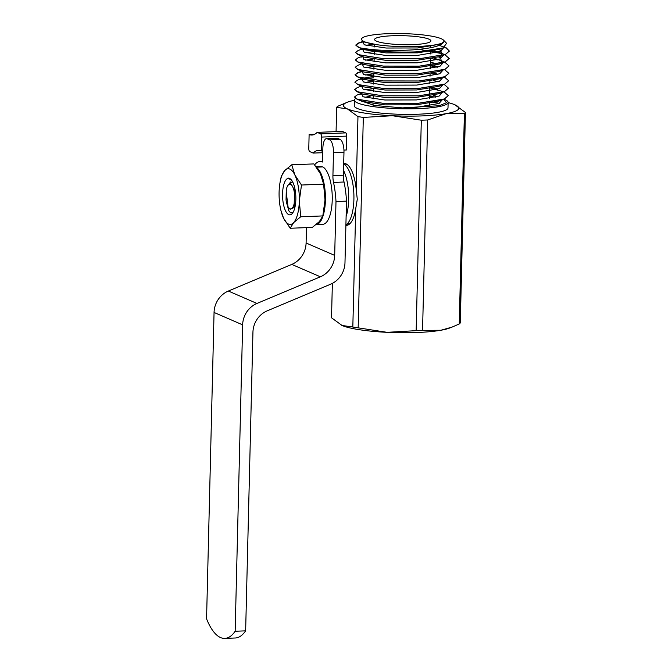 <?xml version="1.0" encoding="UTF-8"?>
<svg xmlns="http://www.w3.org/2000/svg" width="672" height="672" viewBox="0 0 672 672"><rect width="100%" height="100%" fill="white"/><g stroke="black" fill="none" stroke-linecap="round" stroke-linejoin="round"><path stroke-width="1.01" d="M313.177 153.082A45.024 16.296 87.8 0 1 318.41 150.402A45.024 16.296 87.8 0 1 321.224 150.956L321.56 137.071A2.814 1.016 -92.2 0 0 320.611 133.854L317.167 132.359A45.024 16.296 87.8 0 1 311.934 135.038A45.024 16.296 87.8 0 1 309.12 134.484L308.784 148.369A2.814 1.016 -92.2 0 0 309.733 151.586L313.177 153.082L322.753 152.712M343.938 150.091L346.391 149.99L346.727 136.105A2.814 1.016 -92.2 0 0 345.769 132.888L342.325 131.393L317.167 132.359M321.224 150.956L322.795 150.898M314.698 134.266L309.12 134.484M364.955 97.373L370.835 95.995M429.534 96.188L435.809 97.171M355.614 98.49A46.889 7.484 1.4 0 0 354.388 100.128A46.889 7.484 1.4 0 0 401.075 108.755A46.889 7.484 1.4 0 0 448.132 102.421A46.889 7.484 1.4 0 0 443.89 99.179M443.772 99.221L446.552 102.682L439.253 105.731L402.452 107.881L374.438 105.462L360.973 100.859M443.722 41.832A41.328 6.594 1.4 0 0 443.864 41.689A41.261 6.586 1.4 0 0 443.486 40.11A41.261 6.586 1.4 0 0 402.914 33.6A41.261 6.586 1.4 0 0 362.082 38.128L361.208 38.926L363.098 41.748L375.682 44.512A41.412 6.611 1.4 0 0 376.396 44.612C400.285 48.376 440.605 46.704 443.722 41.832L440.454 44.092L417.673 47.964L386.14 48.031L364.3 44.806L362.653 41.546M443.604 47.779L440.269 51.517L417.488 55.39L385.955 55.457L364.123 52.231L362.46 48.98M434.322 50.702L443.453 54.079M443.419 55.205L440.093 58.943L417.312 62.815L385.77 62.882L363.938 59.657L362.72 56.196M434.137 58.128L443.268 61.505M443.243 62.63L439.908 66.368L417.127 70.232L385.594 70.308L363.762 67.082L362.09 63.823M433.952 65.554L438.161 66.864M443.058 70.056L439.723 73.794L416.942 77.658L385.409 77.734L363.577 74.508L361.914 71.249M433.776 72.979L437.976 74.29M442.882 77.482L439.547 81.22L416.766 85.084L385.232 85.159L363.392 81.934L361.729 78.674M362.502 78.33L373.724 76.381M433.591 80.405L437.808 81.724M442.697 84.907L439.362 88.637L416.581 92.509L385.048 92.576L363.216 89.351L361.544 86.1M433.415 87.822L437.623 89.149M442.512 92.324L439.177 96.062L416.405 99.935L384.863 100.002L363.031 96.776L361.368 93.526M433.23 95.248L437.43 96.566M442.336 99.75L439.001 103.488L416.22 107.36L402.452 107.881M376.396 44.612L363.098 41.748M358.184 47.166L359.78 47.754C361.754 48.804 376.278 51.148 384.829 51.5C390.734 52.181 413.238 52.298 419.202 51.66L443.209 47.93L439.664 49.224L417.556 52.836L386.014 52.903L364.182 49.678L358.184 47.174L355.74 45.091L359.68 42.689L363.392 41.874M365.938 45.318L373.447 44.226M438.766 49.535L440.84 50.45L441.798 55.6M439.471 56.658L417.371 60.262L385.837 60.329L364.006 57.103L357.983 54.583L355.555 52.475L358.084 50.526L363.409 48.569M365.753 52.744L373.271 51.652M438.581 56.96L440.664 57.868L441.613 63.017M444.864 54.676L449.207 58.481L445.234 61.891L439.312 64.067L417.186 67.687L385.652 67.754L363.821 64.529L357.823 62.017L355.37 59.934L357.899 57.952L362.2 56.372M365.576 60.169L373.086 59.077M430.366 62.126L437.321 64M439.102 71.501L417.01 75.113L385.476 75.18L363.636 71.954L357.622 69.434L355.194 67.326L357.739 65.369L362.015 63.798M365.392 67.595L373.968 66.402M448.846 73.366L444.872 76.734L438.95 78.918L416.825 82.538L385.291 82.606L363.46 79.38L357.454 76.86L355.009 74.785L358.957 72.383L362.662 71.568M365.207 75.02L372.725 73.92M444.074 84.403L438.749 86.352L416.648 89.956L385.106 90.031L363.275 86.806L357.269 84.294M365.03 82.438L372.54 81.346M444.133 84.378L448.484 88.175L444.511 91.585L438.572 93.778L416.464 97.381L384.93 97.457L363.098 94.231L357.076 91.711M364.846 89.863L372.364 88.771M440.588 100.212L438.396 101.195L416.279 104.807L384.745 104.882L362.149 101.354M443.209 47.93L446.578 43.277L443.486 40.11M439.194 45.352L446.2 47.821L449.383 51.089L445.418 54.466L419.496 58.741L383.603 58.691L357.983 54.583M418.916 49.325L441.84 53.609M444.637 62.118L419.311 66.167L383.426 66.116L357.832 62.017M361.385 57.036L363.023 56.725M431.651 58.615L437.43 59.85M444.679 62.101L449.022 65.898L445.057 69.308L419.135 73.584L383.242 73.542L357.63 69.434M444.276 76.961L418.95 81.01L383.065 80.968L357.445 76.86M431.29 73.466L437.06 74.693M444.318 76.952L448.661 80.749L444.688 84.16L418.765 88.435L382.88 88.385L358.033 84.588L354.833 82.169L357.353 80.22L361.654 78.641M360.839 79.304L362.485 78.994M364.291 78.708L373.691 77.784M438.404 101.195L444.326 99.011L448.3 95.634L443.906 91.82L418.589 95.861L382.696 95.81L357.076 91.703L354.648 89.594L357.185 87.646L361.469 86.066M430.92 88.309L443.856 91.795M443.73 99.238L418.404 103.286L382.519 103.236L356.916 99.145L354.463 97.02L357.017 95.063L361.292 93.492M360.478 94.156L362.124 93.845M443.957 91.795L448.3 95.6L444.326 98.969L418.404 103.244L382.519 103.202L357.672 99.397L354.463 97.02M360.52 94.114L362.057 93.82M448.484 88.175L444.511 91.552L418.589 95.827L382.704 95.777L357.857 91.98L354.648 89.594M448.661 80.749L444.696 84.126L418.774 88.402L382.88 88.351L358.033 84.554L354.833 82.169M444.494 69.527L448.846 73.324L444.872 76.7L418.95 80.976L383.065 80.926L358.218 77.129L355.009 74.752L357.554 72.794L361.838 71.224M431.575 66.024L437.312 67.25M449.022 65.898L445.057 69.275L419.135 73.55L383.242 73.5L358.403 69.703L355.194 67.326M449.207 58.481L445.234 61.849L419.311 66.125L383.426 66.074L358.579 62.278L355.37 59.9M431.936 51.173L437.682 52.399M444.914 47.2L449.392 51.055L445.418 54.424L419.496 58.699L383.611 58.657L358.764 54.852L355.555 52.475M443.864 41.689C442.344 45.31 433.902 47.872 418.522 49.367C412.6 50.215 390.701 50.845 384.157 50.299C377.034 50.249 360.637 48.418 359.167 47.51L355.74 45.049L358.285 43.092L362.586 41.513M448.132 102.614A57.683 9.206 -178.6 0 1 454.86 104.765L454.927 104.798A57.683 9.206 -178.6 0 1 446.124 113.66A57.683 9.206 -178.6 0 1 392.389 115.727A57.683 9.206 -178.6 0 1 347.39 108.898A57.683 9.206 -178.6 0 1 347.491 102.169A57.683 9.206 -178.6 0 1 354.388 100.321M465.436 112.476A64.722 10.332 -178.6 0 1 464.394 113.526L446.124 113.66L427.694 119.969L422.554 330.397L440.824 330.263L451.996 327.13L459.253 323.963A64.722 10.332 1.4 0 0 460.286 322.904L465.436 112.476L454.86 104.765A57.683 9.206 -178.6 0 1 454.927 104.798L454.927 104.798M427.694 119.969A64.722 10.332 -178.6 0 1 421.31 120.212L392.389 115.727L363.317 117.415A64.722 10.332 -178.6 0 1 357.966 116.6L347.39 108.898L336.672 107.36A64.722 10.332 -178.6 0 1 337.705 106.302L347.491 102.169M451.996 327.13L449.467 328.096A57.683 9.206 -178.6 0 1 440.824 330.263A57.683 9.206 -178.6 0 1 387.089 332.329L416.161 330.649A64.722 10.332 1.4 0 0 422.554 330.397M332.363 283.382L331.523 317.789L342.098 325.5A57.683 9.206 -178.6 0 1 342.031 325.466A57.683 9.206 -178.6 0 1 341.754 325.349M342.031 325.466L352.825 327.029A64.722 10.332 1.4 0 0 358.168 327.844L387.089 332.329A57.683 9.206 -178.6 0 1 342.098 325.5M362.796 101.606A46.889 7.484 1.4 0 0 361.922 101.791M354.388 100.128L354.253 105.689A46.889 7.484 1.4 0 0 400.94 114.316A46.889 7.484 1.4 0 0 447.997 107.974L448.132 102.421M439.253 103.387A46.889 7.484 1.4 0 0 431.911 101.917M431.785 101.9A46.889 7.484 1.4 0 0 429.4 101.531M345.433 163.657A30.954 11.206 -92.2 0 0 344.148 164.354M346.458 224.498A30.954 11.206 -92.2 0 0 347.794 225.095M357.966 116.6L356.185 189.328L357.286 199.265L355.715 208.765L352.825 327.029M355.715 208.765A30.954 11.206 87.8 0 1 346.492 225.355A30.954 11.206 87.8 0 1 345.895 225.338M336.672 107.36L336.076 131.636M464.394 113.526L459.253 323.963M421.31 120.212L416.161 330.649M363.317 117.415L358.168 327.844M356.185 189.328A30.954 11.206 -92.2 0 0 344.114 163.498A30.954 11.206 -92.2 0 0 343.694 163.531M362.082 38.128A41.261 6.586 1.4 0 0 375.682 44.512M392.54 35.75A28.14 4.494 1.4 0 0 374.623 39.497A28.14 4.494 1.4 0 0 402.646 44.671A28.14 4.494 1.4 0 0 430.886 40.874A28.14 4.494 1.4 0 0 392.54 35.75M359.78 47.754A46.889 7.484 -178.6 0 1 359.167 47.51M347.147 223.919L349.054 223.852A29.543 10.693 -92.2 0 0 349.868 223.734M347.609 164.858A29.543 10.693 -92.2 0 0 346.786 164.8L344.879 164.875M345.912 224.843A30.954 11.206 -92.2 0 0 353.875 194.242A30.954 11.206 -92.2 0 0 343.678 164.094M346.114 216.535A30.954 11.206 -92.2 0 0 343.526 170.352A30.954 11.206 -92.2 0 1 346.114 216.535M295.31 203.238L294.21 207.505L295.31 203.238L295.512 203.977M290.111 209.252L294.202 207.505M290.951 181.759L290.136 182.624M293.689 189.252L295.21 191.604L294.857 193.326A33.44 30.719 113.5 0 0 294.68 192.721L293.966 189.101M293.714 189.302A12.39 4.662 83.3 0 1 294.857 193.326M294.68 192.721A19.858 18.236 113.5 0 0 294.462 193.217A12.382 4.477 -92.2 0 0 288.078 185.203A12.382 4.477 -92.2 0 0 286.297 189.68L286.045 199.853A12.382 4.477 -92.2 0 0 288.952 208.009A12.382 4.477 -92.2 0 0 294.218 203.398L294.907 205.019M294.462 193.217L294.218 203.398M316.403 167.177L322.82 166.925A28.98 10.492 87.8 0 1 332.254 197.98A28.98 10.492 87.8 0 1 322.82 224.288L316.193 224.549A28.98 10.492 87.8 0 0 325.433 199.03A28.98 10.492 87.8 0 0 316.764 167.681M315.941 166.547L320.594 166.37A28.98 10.492 87.8 0 1 321.997 166.572L321.989 166.958M316.126 166.799L321.997 166.572M291.203 179.718L289.733 178.618L288.607 178.307L289.204 178.912L288.75 178.046M291.631 180.23L289.204 178.912M287.171 204.75L288.834 210.932M293.009 212.47L290.506 212.764L288.448 210.26L286.238 192.049M287.902 185.354L292.606 181.793M279.905 183.263L281.274 176.249L284.735 170.579A27.854 10.08 -92.2 0 0 279.905 183.263A27.854 10.08 -92.2 0 0 279.098 192.192A27.854 10.08 -92.2 0 0 280.955 210.571A27.854 10.08 -92.2 0 0 283.567 218.198A27.854 10.08 -92.2 0 0 293.681 222.583L290.22 228.253L312.329 227.405L319.368 221.592L322.829 215.922L325.004 199.979L323.602 184.17L320.527 173.972L313.883 163.918L291.774 164.766L294.84 174.964L301.493 185.027L299.317 200.962L300.72 216.77L293.681 222.583A27.854 10.08 -92.2 0 0 299.317 200.962A27.854 10.08 -92.2 0 0 294.84 174.964A27.854 10.08 -92.2 0 0 284.735 170.579L291.774 164.766M324.064 209.748L324.198 208.908A27.854 10.08 -92.2 0 0 325.004 199.979A27.854 10.08 -92.2 0 0 323.148 181.6L322.921 180.659M290.22 228.253L283.567 218.198L280.955 210.571M288.767 214.628A18.287 6.619 87.8 0 1 282.66 191.68A18.287 6.619 87.8 0 1 291.127 179.634A18.287 6.619 87.8 0 1 295.823 196.325A18.287 6.619 87.8 0 1 292.421 213.326A18.287 6.619 87.8 0 1 288.767 214.628M322.829 215.922L300.72 216.77M323.602 184.17L301.493 185.027M306.474 227.632L306.096 242.995A22.512 20.672 113.5 0 1 291.791 264.407L228.362 291.043A22.512 20.672 -66.5 0 0 214.057 312.455L206.564 618.845A67.536 24.444 -92.2 0 0 224.776 638.4L235.259 637.997A67.536 24.444 -92.2 0 0 245.641 630.848L235.158 631.252L242.642 324.853A22.512 20.672 -66.5 0 1 256.956 303.45L320.384 276.805A22.512 20.672 113.5 0 0 334.69 255.402L335.992 201.524A47.972 17.363 -92.2 0 0 333.53 182.414A11.256 4.074 -92.2 0 1 332.926 175.602L333.48 152.729A11.256 4.074 -92.2 0 0 329.666 139.852L327.222 138.785A11.256 4.074 -92.2 0 0 326.516 138.65A11.256 4.074 -92.2 0 0 322.862 148.126L322.526 162.011A39.396 14.255 -92.2 0 0 320.065 161.515A39.396 14.255 -92.2 0 0 314.63 164.842M224.776 638.4A67.536 24.444 -92.2 0 0 235.158 631.252M245.641 630.848L252.941 332.228A22.512 20.672 113.5 0 1 267.246 310.825L330.674 284.18A22.512 20.672 -66.5 0 0 344.98 262.777L346.492 201.13L336.008 201.533L346.483 201.121A47.972 17.363 -92.2 0 0 344.022 182.011A11.256 4.074 -92.2 0 1 343.409 175.199L343.972 152.326A11.256 4.074 -92.2 0 0 340.158 139.448L337.705 138.382A11.256 4.074 -92.2 0 0 337 138.247L326.516 138.65M320.611 133.854L345.769 132.888M321.56 137.071L346.727 136.105M337.705 138.382L327.222 138.785M340.158 139.448L329.666 139.852M343.972 152.326L333.48 152.729M343.409 175.199L332.926 175.602M344.022 182.011L333.53 182.414M291.791 264.407L320.384 276.805M306.096 242.995L334.69 255.402M228.362 291.043L256.956 303.45M214.057 312.455L242.642 324.853M439.463 56.658L444.797 54.701M439.102 71.509L444.427 69.552M362.141 101.354L356.916 99.145M429.299 105.916L429.358 103.37M429.475 98.49L429.542 95.945M429.568 94.802L429.719 88.519M429.836 83.647L429.904 81.094M430.021 76.222L430.08 73.668M430.206 68.796L430.265 66.242M430.29 65.1L430.45 58.817M430.567 53.945L430.626 51.4M430.744 46.519L430.769 45.503M373.019 105.21L373.052 103.765M373.17 98.893L373.237 96.34M373.355 91.468L373.414 88.922M373.54 84.042L373.598 81.497M373.716 76.616L373.783 74.071M373.901 69.199L373.993 65.276M374.077 61.774L374.178 57.851M374.262 54.348L374.354 50.534M374.447 46.922L374.506 44.369M288.952 208.009L290.178 209.328M288.078 185.203L290.186 182.549M322.535 161.423L320.065 161.515"/></g></svg>
